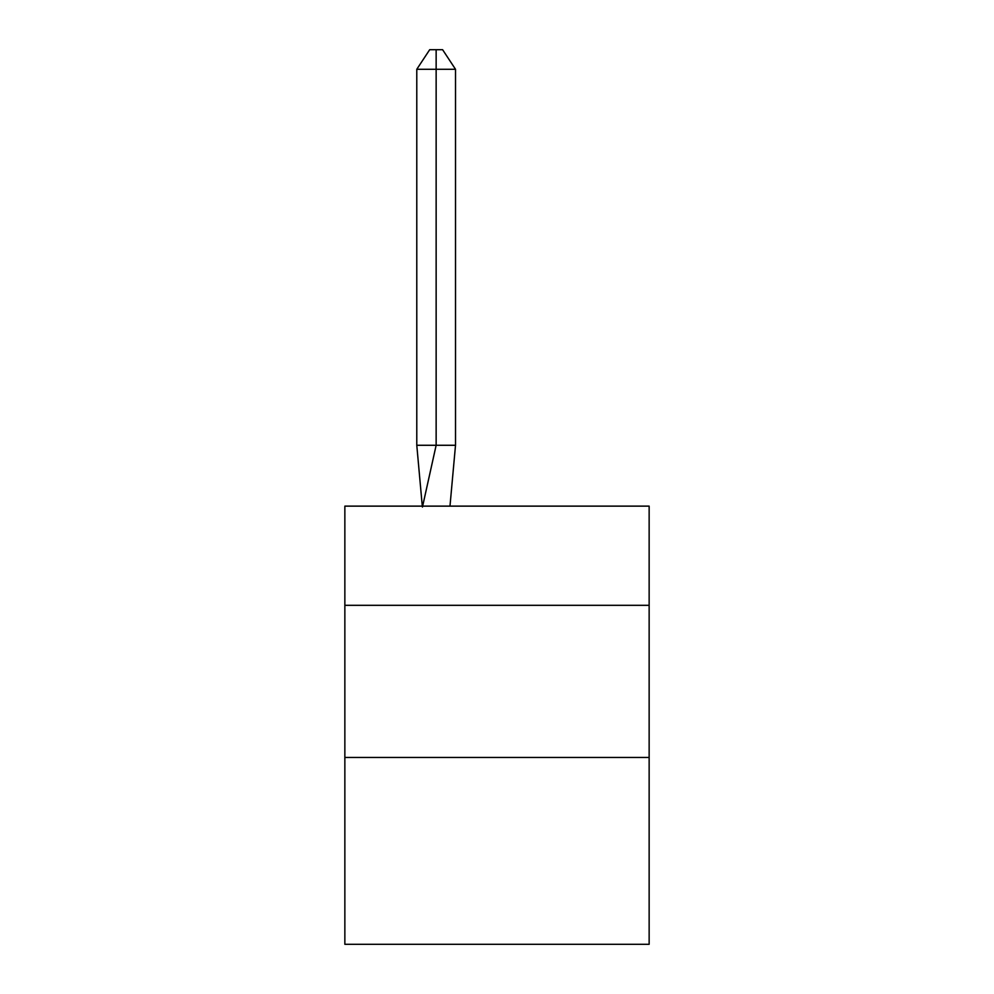 <?xml version="1.0" encoding="UTF-8"?>
<svg xmlns="http://www.w3.org/2000/svg" width="994" height="994" viewBox="0 0 994 994"><rect width="100%" height="100%" fill="white"/><g stroke="black" fill="none" stroke-linecap="round" stroke-linejoin="round"><path stroke-width="1.49" d="M344.856 605.321L649.144 605.321L649.144 506.132L344.856 506.132L344.856 944.3L649.144 944.3L649.144 757.465L344.856 757.465M649.144 757.465L649.144 605.321M455.513 69.282L436.142 69.282L436.142 445.275L416.784 445.275L422.288 506.132L416.784 445.275L422.288 506.132L416.784 445.275L422.288 506.132L416.784 445.275L416.784 69.282L429.694 49.7L442.603 49.7L455.513 69.282L455.513 445.275L451.636 445.275M436.142 49.7L436.142 445.275L455.513 445.275L443.883 445.275M436.142 69.282L436.142 445.275L436.142 69.282L436.142 445.275L436.142 69.282L416.784 69.282M449.984 506.132L455.513 445.275M422.45 507.039L436.142 445.275"/></g></svg>
